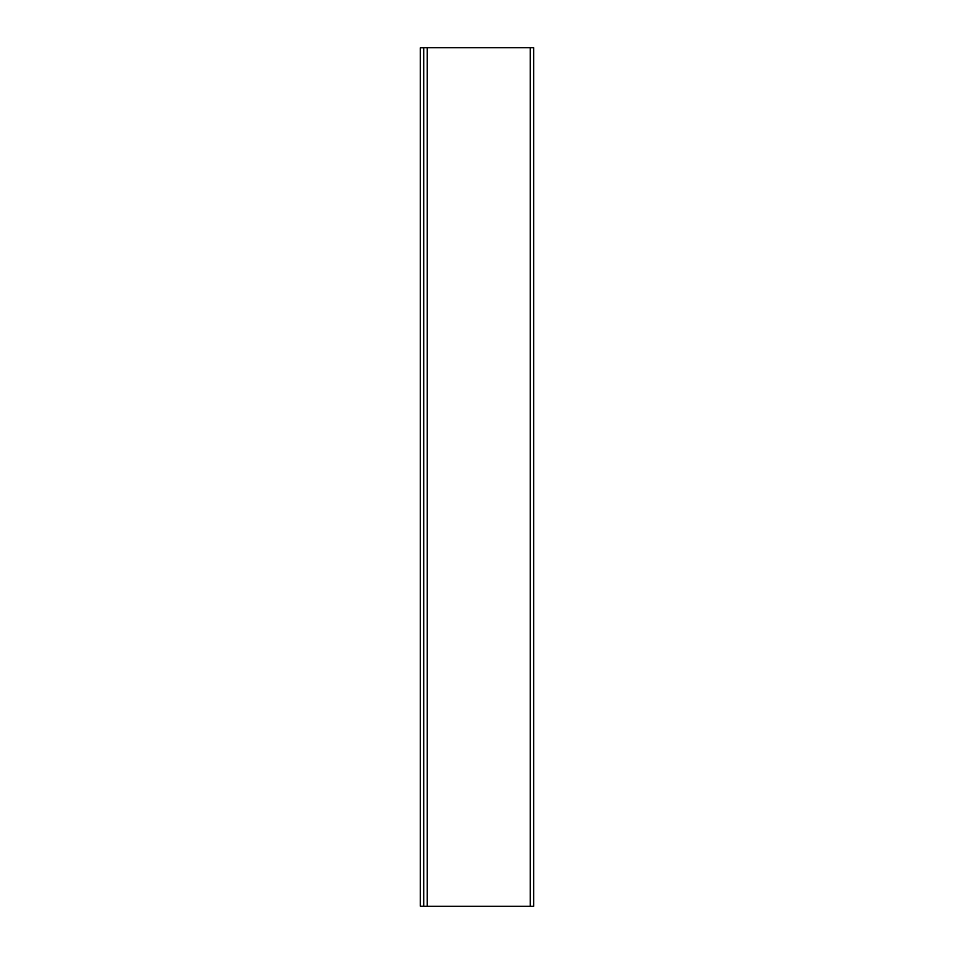 <?xml version="1.0" encoding="UTF-8"?>
<svg xmlns="http://www.w3.org/2000/svg" width="954" height="954" viewBox="0 0 954 954"><rect width="100%" height="100%" fill="white"/><g stroke="black" fill="none" stroke-linecap="round" stroke-linejoin="round"><path stroke-width="1.43" d="M423.767 906.3L423.767 47.7L423.767 906.3L533.668 906.3L533.668 47.7L533.668 906.3L530.233 906.3L530.233 47.7L530.233 906.3L427.201 906.3L427.201 47.7L427.201 906.3L423.767 906.3M533.668 47.7L423.767 47.7L533.668 47.7M420.332 47.783L423.767 47.783L420.332 47.783L420.332 906.217L423.767 906.217L420.332 906.217L420.332 47.783"/></g></svg>
